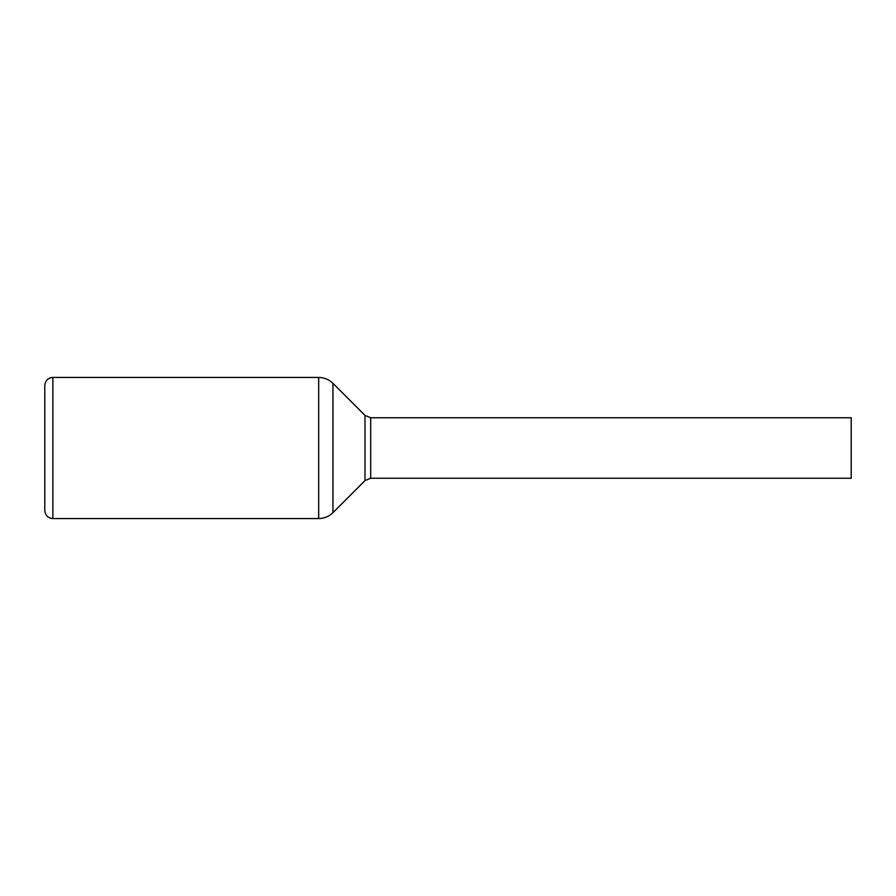 <?xml version="1.0" encoding="UTF-8"?>
<svg xmlns="http://www.w3.org/2000/svg" width="896" height="896" viewBox="0 0 896 896"><rect width="100%" height="100%" fill="white"/><g stroke="black" fill="none" stroke-linecap="round" stroke-linejoin="round"><path stroke-width="1.34" d="M44.8 385.504L44.8 510.496C45.326 515.435 48.014 518.123 52.864 518.56L52.864 377.44C48.014 377.877 45.326 380.565 44.8 385.504M370.698 417.76L370.698 478.24L851.2 478.24L851.2 417.76L370.698 417.76L364.997 415.397L364.997 480.603L332.942 512.658L332.942 383.342L364.997 415.397M52.864 377.44L318.685 377.44L318.685 518.56L52.864 518.56M370.698 478.24L364.997 480.603M318.685 518.56C324.218 518.482 328.978 516.51 332.942 512.658M318.685 377.44C324.218 377.518 328.978 379.49 332.942 383.342"/></g></svg>
